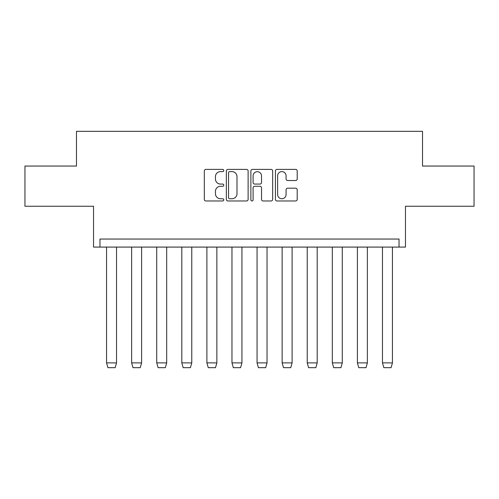 <?xml version="1.0" encoding="UTF-8"?>
<svg xmlns="http://www.w3.org/2000/svg" width="499" height="499" viewBox="0 0 499 499"><rect width="100%" height="100%" fill="white"/><g stroke="black" fill="none" stroke-linecap="round" stroke-linejoin="round"><path stroke-width="0.75" d="M223.777 170.502A1.104 1.104 0 0 0 222.666 169.398L205.9 169.398A1.578 1.578 0 0 0 204.322 170.976L204.322 199.388A1.578 1.578 0 0 0 205.9 200.966L222.666 200.966A1.104 1.104 0 0 0 223.777 199.862A1.104 1.104 0 0 0 222.666 198.758L220.496 198.758A5.052 5.052 0 0 1 215.449 193.706L215.449 191.335A5.052 5.052 0 0 1 220.496 186.289L222.666 186.289A1.104 1.104 0 0 0 223.777 185.185A1.104 1.104 0 0 0 222.666 184.075L220.496 184.075A5.052 5.052 0 0 1 215.449 179.029L215.449 176.658A5.052 5.052 0 0 1 220.496 171.606L222.666 171.606A1.104 1.104 0 0 0 223.777 170.502M24.95 166.048L24.95 206.249L93.531 206.249L93.531 247.086L405.469 247.086L405.469 206.249L474.05 206.249L474.05 166.048L422.516 166.048L422.516 131.318L76.484 131.318L76.484 166.048L24.95 166.048M295.626 180.526A1.578 1.578 0 0 0 297.204 178.948L297.204 170.976A1.578 1.578 0 0 0 295.626 169.398L277.001 169.398A1.578 1.578 0 0 0 275.423 170.976L275.423 199.388A1.578 1.578 0 0 0 277.001 200.966L295.626 200.966A1.578 1.578 0 0 0 297.204 199.388L297.204 189.757A1.578 1.578 0 0 0 295.626 188.179L287.655 188.179A1.578 1.578 0 0 0 286.077 189.757L286.077 194.535A4.223 4.223 0 0 1 281.854 198.758A4.223 4.223 0 0 1 277.631 194.535L277.631 175.829A4.223 4.223 0 0 1 281.854 171.606A4.223 4.223 0 0 1 286.077 175.829L286.077 178.948A1.578 1.578 0 0 0 287.655 180.526L295.626 180.526M399.038 247.086L399.038 239.046L99.962 239.046L99.962 247.086M248.122 170.976A1.578 1.578 0 0 0 246.543 169.398L227.918 169.398A1.578 1.578 0 0 0 226.34 170.976L226.34 199.388A1.578 1.578 0 0 0 227.918 200.966L246.543 200.966A1.578 1.578 0 0 0 248.122 199.388L248.122 170.976M252.457 169.398L271.082 169.398A1.578 1.578 0 0 1 272.66 170.976L272.66 199.388A1.578 1.578 0 0 1 271.082 200.966L263.11 200.966A1.578 1.578 0 0 1 261.532 199.388L261.532 187.867A1.578 1.578 0 0 0 259.954 186.289L254.671 186.289A1.578 1.578 0 0 0 253.093 187.867L253.093 199.862A1.104 1.104 0 0 1 251.989 200.966A1.104 1.104 0 0 1 250.878 199.862L250.878 170.976A1.578 1.578 0 0 1 252.457 169.398M229.652 171.606A1.104 1.104 0 0 0 228.548 172.716L228.548 197.648A1.104 1.104 0 0 0 229.652 198.758L231.941 198.758A5.052 5.052 0 0 0 236.994 193.706L236.994 176.658A5.052 5.052 0 0 0 231.941 171.606L229.652 171.606M261.532 175.91A4.223 4.223 0 0 0 257.316 171.687A4.223 4.223 0 0 0 253.093 175.91L253.093 182.497A1.578 1.578 0 0 0 254.671 184.075L259.954 184.075A1.578 1.578 0 0 0 261.532 182.497L261.532 175.91M106.555 362.86L107.921 367.682L115.157 367.682L116.523 362.916L106.555 362.86L106.555 247.086M116.523 362.86L116.523 247.086M131.636 362.86L133.002 367.682L140.238 367.682L141.604 362.916L131.636 362.86L131.636 247.086M141.604 362.86L141.604 247.086M156.723 362.86L158.089 367.682L165.325 367.682L166.691 362.916L156.723 362.86L156.723 247.086M166.691 362.86L166.691 247.086M181.804 362.86L183.17 367.682L190.406 367.682L191.772 362.916L181.804 362.86L181.804 247.086M191.772 362.86L191.772 247.086M206.892 362.86L208.258 367.682L215.493 367.682L216.859 362.916L206.892 362.86L206.892 247.086M216.859 362.86L216.859 247.086M231.973 362.86L233.339 367.682L240.574 367.682L241.94 362.916L231.973 362.86L231.973 247.086M241.94 362.86L241.94 247.086M257.06 362.86L258.426 367.682L265.661 367.682L267.027 362.916L257.06 362.86L257.06 247.086M267.027 362.86L267.027 247.086M282.141 362.86L283.507 367.682L290.742 367.682L292.108 362.916L282.141 362.86L282.141 247.086M292.108 362.86L292.108 247.086M307.228 362.86L308.594 367.682L315.83 367.682L317.196 362.916L307.228 362.86L307.228 247.086M317.196 362.86L317.196 247.086M332.309 362.86L333.675 367.682L340.911 367.682L342.277 362.916L332.309 362.86L332.309 247.086M342.277 362.86L342.277 247.086M357.396 362.86L358.762 367.682L365.998 367.682L367.364 362.916L357.396 362.86L357.396 247.086M367.364 362.86L367.364 247.086M382.477 362.86L383.843 367.682L391.079 367.682L392.445 362.916L382.477 362.86L382.477 247.086M392.445 362.86L392.445 247.086"/></g></svg>
